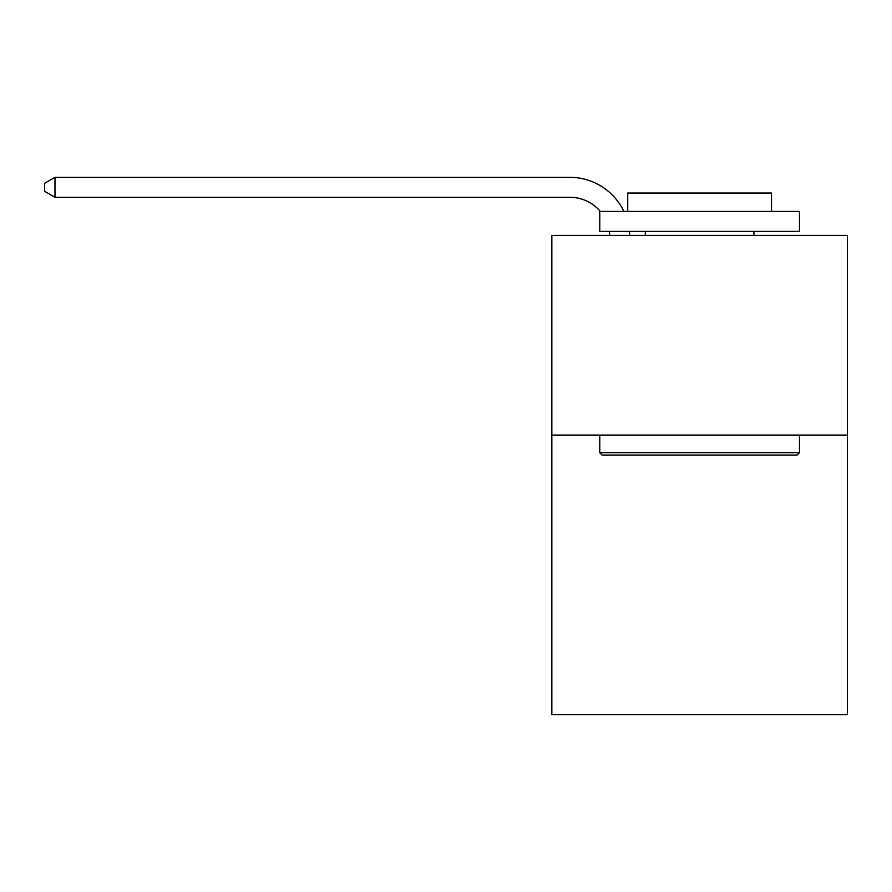 <?xml version="1.0" encoding="UTF-8"?>
<svg xmlns="http://www.w3.org/2000/svg" width="892" height="892" viewBox="0 0 892 892"><rect width="100%" height="100%" fill="white"/><g stroke="black" fill="none" stroke-linecap="round" stroke-linejoin="round"><path stroke-width="1.34" d="M847.4 435.095L847.4 714.682L551.847 714.682L551.847 235.399L847.4 235.399L847.4 435.095L551.847 435.095M609.715 235.399A39.939 39.939 0 0 0 609.325 231.396A39.939 39.939 0 0 1 609.715 235.399A39.939 39.939 0 0 0 609.325 231.396A39.939 39.939 0 0 1 609.715 235.399A39.939 39.939 0 0 0 609.325 231.396A39.939 39.939 0 0 1 609.715 235.399A39.939 39.939 0 0 0 609.325 231.396A39.939 39.939 0 0 1 609.715 235.399A39.939 39.939 0 0 0 609.325 231.396A39.939 39.939 0 0 1 609.715 235.399A39.939 39.939 0 0 0 609.325 231.396A39.939 39.939 0 0 1 609.715 235.399M569.81 197.288A39.939 39.939 0 0 1 600.305 211.426A39.939 39.939 0 0 0 569.81 197.288A39.939 39.939 0 0 1 600.305 211.426A39.939 39.939 0 0 0 569.81 197.288A39.939 39.939 0 0 1 600.305 211.426A39.939 39.939 0 0 0 569.81 197.288A39.939 39.939 0 0 1 600.305 211.426A39.939 39.939 0 0 0 569.81 197.288A39.939 39.939 0 0 1 600.305 211.426A39.939 39.939 0 0 0 569.81 197.288A39.939 39.939 0 0 1 600.305 211.426A39.939 39.939 0 0 0 569.81 197.288L54.981 197.288L44.6 191.301L44.6 183.317L54.981 177.318L569.81 177.318A59.909 59.909 0 0 1 623.887 211.426M602.167 455.065L599.77 452.668L799.466 452.668L797.08 455.065L602.167 455.065M799.466 211.426L799.466 231.396L599.77 231.396L599.77 211.426L799.466 211.426M627.734 211.426L627.734 193.062L771.513 193.062L771.513 211.426M799.466 435.095L799.466 452.668M599.77 435.095L599.77 452.668M753.941 231.396L753.941 235.399M645.306 231.396L645.306 235.399M54.981 197.288L54.981 177.318L569.81 177.318M629.44 231.396A59.909 59.909 0 0 1 629.696 235.399"/></g></svg>
